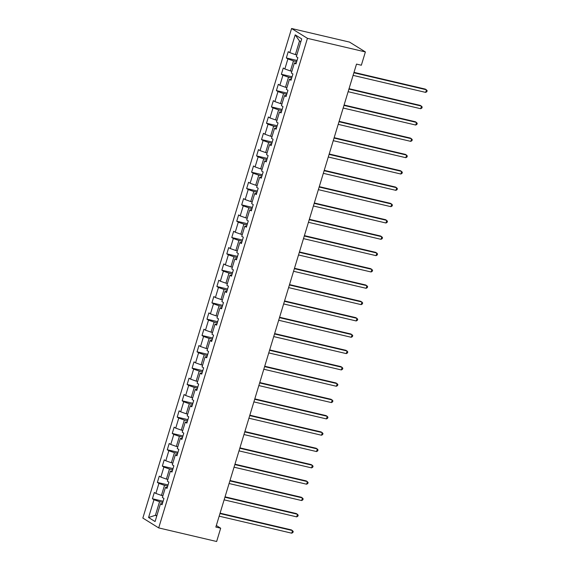 <?xml version="1.0" encoding="UTF-8"?>
<svg xmlns="http://www.w3.org/2000/svg" width="570" height="570" viewBox="0 0 570 570"><rect width="100%" height="100%" fill="white"/><g stroke="black" fill="none" stroke-linecap="round" stroke-linejoin="round"><path stroke-width="0.85" d="M291.584 28.5L142.842 518.066L158.695 527.905L307.437 38.347L291.584 28.5L349.531 42.095L365.384 51.934L307.437 38.347M162.386 503.624L160.484 503.766L162.044 504.735L163.953 498.458L162.386 497.482L165.442 487.435L167.003 488.412L168.912 482.127L167.352 481.158L170.401 471.112L171.962 472.081L173.871 465.804L172.311 464.835L175.361 454.789L176.928 455.758L178.83 449.481L177.27 448.505L180.32 438.458L181.887 439.434L183.796 433.15L182.229 432.181L185.279 422.135L186.846 423.104L188.756 416.827L187.188 415.858L190.245 405.811L191.805 406.78L193.715 400.503L192.147 399.527L195.204 389.481L196.764 390.457L198.673 384.173L197.113 383.204L200.163 373.158L201.723 374.127L203.633 367.849L202.072 366.88L205.122 356.834L206.689 357.803L208.591 351.526L207.031 350.55L210.081 340.504L211.648 341.48L213.558 335.196L211.99 334.227L215.04 324.18L216.607 325.149L218.517 318.872L216.949 317.903L220.006 307.857L221.566 308.826L223.476 302.549L221.908 301.573L224.965 291.526L226.525 292.503L228.435 286.218L226.874 285.249L229.924 275.203L231.484 276.172L233.394 269.895L231.833 268.926L234.883 258.88L236.45 259.849L238.353 253.572L236.792 252.595L239.842 242.549L241.409 243.525L243.319 237.241L241.751 236.272L244.801 226.226L246.368 227.195L248.278 220.918L246.71 219.949L249.767 209.903L251.327 210.871L253.237 204.594L251.669 203.618L254.726 193.572L256.286 194.548L258.196 188.264L256.635 187.295L259.685 177.249L261.245 178.218L263.155 171.941L261.594 170.972L264.644 160.925L266.211 161.894L268.114 155.617L266.553 154.641L269.603 144.595L271.17 145.571L273.073 139.287L271.512 138.318L274.562 128.271L276.129 129.24L278.039 122.963L276.471 121.994L279.528 111.948L281.088 112.917L282.998 106.64L281.43 105.664L284.487 95.617L286.047 96.594L287.957 90.309L286.389 89.34L289.446 79.294L291.006 80.263L292.916 73.986L291.356 73.017L294.405 62.971L295.972 63.94L297.875 57.663L296.315 56.687L301.715 38.895L295.203 34.855L299.514 41.012L295.381 54.613L296.842 54.955M160.484 503.766L155.076 521.557L148.563 517.51L153.971 499.719L152.404 498.75L163.098 501.258M295.203 34.855L289.802 52.647L288.235 51.67L286.332 57.955L287.893 58.924L284.843 68.97L283.276 68.001L281.366 74.278L282.934 75.247L279.877 85.293L278.317 84.324L276.407 90.602L277.975 91.578L274.918 101.624L273.358 100.648L271.448 106.932L273.016 107.901L269.959 117.947L268.399 116.978L266.489 123.255L268.05 124.224L265 134.271L263.44 133.302L261.53 139.579L263.091 140.555L260.041 150.601L258.474 149.625L256.571 155.909L258.132 156.878L255.082 166.924L253.515 165.956L251.605 172.233L253.173 173.202L250.123 183.248L248.556 182.279L246.646 188.556L248.214 189.532L245.157 199.578L243.597 198.602L241.687 204.887L243.255 205.856L240.198 215.902L238.638 214.933L236.728 221.21L238.288 222.179L235.239 232.225L233.679 231.256L231.769 237.533L233.33 238.509L230.28 248.556L228.713 247.58L226.81 253.864L228.37 254.833L225.321 264.879L223.754 263.91L221.844 270.187L223.412 271.156L220.362 281.202L218.794 280.233L216.885 286.511L218.453 287.487L215.396 297.533L213.835 296.557L211.926 302.841L213.493 303.81L210.437 313.856L208.877 312.887L206.967 319.164L208.527 320.133L205.478 330.18L203.917 329.211L202.008 335.488L203.568 336.464L200.519 346.51L198.951 345.541L197.049 351.818L198.609 352.787L195.56 362.834L193.992 361.865L192.09 368.142L193.65 369.111L190.601 379.157L189.033 378.188L187.124 384.465L188.691 385.441L185.635 395.487L184.074 394.518L182.165 400.796L183.732 401.764L180.676 411.811L179.115 410.842L177.206 417.119L178.766 418.088L175.717 428.141L174.156 427.165L172.247 433.442L173.807 434.418L170.758 444.465L169.19 443.496L167.288 449.773L168.848 450.742L165.799 460.788L164.231 459.819L162.329 466.096L163.889 467.065L160.84 477.118L159.272 476.142L157.363 482.427L158.93 483.396L155.874 493.442L154.313 492.473L152.404 498.75M365.384 51.934L361.344 65.229L356.514 64.096L215.852 527.079L220.683 528.212L216.329 525.504M162.913 495.757L161.453 495.408L164.509 485.362L167.701 486.117M167.345 487.3L165.442 487.435M155.874 493.442L161.453 495.408M158.93 483.396L164.509 485.362M167.872 479.427L166.412 479.085L169.468 469.039L172.66 469.787M172.304 470.97L170.401 471.112M160.84 477.118L166.412 479.085M163.889 467.065L169.468 469.039M172.838 463.104L171.371 462.762L174.427 452.715L177.626 453.464M177.263 454.646L175.361 454.789M165.799 460.788L171.371 462.762M168.848 450.742L174.427 452.715M177.797 446.773L176.337 446.431L179.386 436.385L182.585 437.14M182.222 438.323L180.32 438.458M170.758 444.465L176.337 446.431M173.807 434.418L179.386 436.385M182.756 430.45L181.296 430.108L184.345 420.061L187.544 420.81M187.181 421.992L185.279 422.135M175.717 428.141L181.296 430.108M178.766 418.088L184.345 420.061M187.715 414.126L186.255 413.784L189.304 403.738L192.503 404.486M192.147 405.669L190.245 405.811M180.676 411.811L186.255 413.784M183.732 401.764L189.304 403.738M192.674 397.796L191.214 397.454L194.27 387.408L197.462 388.163M197.106 389.346L195.204 389.481M185.635 395.487L191.214 397.454M188.691 385.441L194.27 387.408M197.633 381.472L196.173 381.13L199.229 371.084L202.421 371.832M202.065 373.015L200.163 373.158M190.601 379.157L196.173 381.13M193.65 369.111L199.229 371.084M202.599 365.149L201.132 364.807L204.188 354.761L207.38 355.509M207.024 356.692L205.122 356.834M195.56 362.834L201.132 364.807M198.609 352.787L204.188 354.761M207.558 348.819L206.098 348.477L209.147 338.43L212.346 339.186M211.983 340.368L210.081 340.504M200.519 346.51L206.098 348.477M203.568 336.464L209.147 338.43M212.517 332.495L211.057 332.153L214.106 322.107L217.305 322.855M216.942 324.038L215.04 324.18M205.478 330.18L211.057 332.153M208.527 320.133L214.106 322.107M217.476 316.172L216.016 315.83L219.065 305.784L222.264 306.532M221.901 307.714L220.006 307.857M210.437 313.856L216.016 315.83M213.493 303.81L219.065 305.784M222.435 299.841L220.975 299.499L224.024 289.453L227.223 290.208M226.867 291.391L224.965 291.526M215.396 297.533L220.975 299.499M218.453 287.487L224.024 289.453M227.394 283.518L225.934 283.176L228.99 273.13L232.182 273.878M231.826 275.061L229.924 275.203M220.362 281.202L225.934 283.176M223.412 271.156L228.99 273.13M232.361 267.195L230.893 266.853L233.949 256.806L237.141 257.555M236.785 258.737L234.883 258.88M225.321 264.879L230.893 266.853M228.37 254.833L233.949 256.806M237.32 250.864L235.859 250.522L238.908 240.476L242.108 241.224M241.744 242.414L239.842 242.549M230.28 248.556L235.859 250.522M233.33 238.509L238.908 240.476M242.279 234.541L240.818 234.199L243.867 224.153L247.066 224.901M246.703 226.083L244.801 226.226M235.239 232.225L240.818 234.199M238.288 222.179L243.867 224.153M247.238 218.217L245.777 217.875L248.826 207.829L252.026 208.577M251.662 209.76L249.767 209.903M240.198 215.902L245.777 217.875M243.255 205.856L248.826 207.829M252.196 201.887L250.736 201.545L253.785 191.499L256.985 192.247M256.628 193.437L254.726 193.572M245.157 199.578L250.736 201.545M248.214 189.532L253.785 191.499M257.156 185.564L255.695 185.221L258.752 175.175L261.943 175.923M261.587 177.106L259.685 177.249M250.123 183.248L255.695 185.221M253.173 173.202L258.752 175.175M262.115 169.24L260.654 168.898L263.711 158.852L266.903 159.6M266.546 160.783L264.644 160.925M255.082 166.924L260.654 168.898M258.132 156.878L263.711 158.852M267.081 152.91L265.62 152.568L268.669 142.521L271.869 143.27M271.505 144.459L269.603 144.595M260.041 150.601L265.62 152.568M263.091 140.555L268.669 142.521M272.04 136.586L270.579 136.244L273.629 126.198L276.828 126.946M276.464 128.129L274.562 128.271M265 134.271L270.579 136.244M268.05 124.224L273.629 126.198M276.999 120.263L275.538 119.921L278.588 109.875L281.787 110.623M281.423 111.805L279.528 111.948M269.959 117.947L275.538 119.921M273.016 107.901L278.588 109.875M281.958 103.932L280.497 103.59L283.546 93.544L286.746 94.292M286.389 95.482L284.487 95.617M274.918 101.624L280.497 103.59M277.975 91.578L283.546 93.544M286.917 87.609L285.456 87.267L288.513 77.221L291.705 77.969M291.348 79.152L289.446 79.294M279.877 85.293L285.456 87.267M282.934 75.247L288.513 77.221M291.876 71.286L290.415 70.944L293.472 60.897L296.664 61.645M296.307 62.828L294.405 62.971M284.843 68.97L290.415 70.944M287.893 58.924L293.472 60.897M289.802 52.647L295.381 54.613M220.683 528.212L216.643 541.5L158.695 527.905M300.825 41.831L299.514 41.012M156.871 515.636L155.411 515.294L156.729 516.114M162.742 502.441L159.543 501.693L155.411 515.294L148.563 517.51M153.971 499.719L159.543 501.693M286.332 57.955L297.027 60.463M281.366 74.278L292.068 76.786M276.407 90.602L287.102 93.11M271.448 106.932L282.143 109.44M266.489 123.255L277.184 125.763M261.53 139.579L272.225 142.094M256.571 155.909L267.266 158.417M251.605 172.233L262.307 174.741M246.646 188.556L257.348 191.071M241.687 204.887L252.382 207.394M236.728 221.21L247.423 223.718M231.769 237.533L242.464 240.048M226.81 253.864L237.505 256.372M221.844 270.187L232.546 272.695M216.885 286.511L227.587 289.026M211.926 302.841L222.621 305.349M206.967 319.164L217.662 321.672M202.008 335.488L212.703 338.003M197.049 351.818L207.744 354.326M192.09 368.142L202.785 370.65M187.124 384.465L197.826 386.98M182.165 400.796L192.859 403.303M177.206 417.119L187.901 419.627M172.247 433.442L182.941 435.957M167.288 449.773L177.983 452.281M162.329 466.096L173.024 468.604M157.363 482.427L168.065 484.935M353.885 72.761L426.46 89.782L425.662 92.397L353.087 75.375M353.998 72.369L425.391 89.12L427.158 90.659L426.837 91.706L425.662 92.397M348.926 89.084L421.501 106.105L420.703 108.72L348.128 91.699M349.04 88.699L420.432 105.443L422.192 106.989L421.878 108.036L420.703 108.72M343.959 105.407L416.542 122.436L415.744 125.051L343.168 108.029M344.081 105.023L415.466 121.766L417.233 123.312L416.919 124.36L415.744 125.051M339 121.738L411.583 138.759L410.785 141.374L338.209 124.353M339.121 121.346L410.507 138.097L412.274 139.636L411.96 140.683L410.785 141.374M334.041 138.061L406.617 155.083L405.826 157.698L333.251 140.676M334.163 137.676L405.548 154.42L407.315 155.966L406.994 157.014L405.826 157.698M329.082 154.385L401.658 171.413L400.867 174.028L328.284 157.007M329.196 154L400.589 170.743L402.356 172.29L402.035 173.337L400.867 174.028M324.123 170.715L396.699 187.737L395.901 190.352L323.325 173.33M324.237 170.323L395.63 187.074L397.397 188.613L397.076 189.66L395.901 190.352M319.164 187.038L391.74 204.06L390.942 206.682L318.366 189.653M319.278 186.654L390.671 203.397L392.438 204.944L392.117 205.991L390.942 206.682M314.198 203.362L386.781 220.391L385.983 223.005L313.407 205.984M314.319 202.977L385.705 219.721L387.472 221.267L387.158 222.314L385.983 223.005M309.239 219.692L381.822 236.714L381.024 239.329L308.448 222.307M309.36 219.308L380.746 236.051L382.513 237.59L382.199 238.638L381.024 239.329M304.28 236.016L376.856 253.037L376.065 255.659L303.489 238.631M304.401 235.631L375.787 252.375L377.554 253.921L377.233 254.968L376.065 255.659M299.321 252.339L371.897 269.368L371.106 271.983L298.523 254.961M299.435 251.954L370.828 268.698L372.595 270.244L372.274 271.291L371.106 271.983M294.362 268.669L366.938 285.691L366.139 288.306L293.564 271.284M294.476 268.285L365.869 285.029L367.636 286.567L367.315 287.615L366.139 288.306M289.403 284.993L361.979 302.014L361.18 304.637L288.605 287.608M289.517 284.608L360.91 301.352L362.677 302.898L362.356 303.945L361.18 304.637M284.444 301.316L357.019 318.345L356.221 320.96L283.646 303.938M284.558 300.932L355.944 317.675L357.711 319.221L357.397 320.269L356.221 320.96M279.478 317.647L352.06 334.668L351.262 337.283L278.687 320.262M279.599 317.262L350.985 334.006L352.752 335.552L352.438 336.592L351.262 337.283M274.519 333.97L347.094 350.992L346.304 353.614L273.728 336.585M274.64 333.585L346.026 350.329L347.793 351.875L347.472 352.923L346.304 353.614M269.56 350.293L342.135 367.322L341.344 369.937L268.762 352.916M269.681 349.909L341.067 366.653L342.834 368.199L342.513 369.246L341.344 369.937M264.601 366.624L337.176 383.646L336.386 386.261L263.803 369.239M264.715 366.239L336.108 382.983L337.875 384.529L337.554 385.569L336.386 386.261M259.642 382.947L332.217 399.969L331.419 402.591L258.844 385.562M259.756 382.563L331.149 399.306L332.916 400.853L332.595 401.9L331.419 402.591M254.683 399.271L327.258 416.299L326.46 418.914L253.885 401.893M254.797 398.886L326.183 415.63L327.95 417.176L327.636 418.223L326.46 418.914M249.717 415.601L322.299 432.623L321.501 435.238L248.926 418.216M249.838 415.216L321.224 431.96L322.99 433.506L322.677 434.547L321.501 435.238M244.758 431.925L317.333 448.946L316.542 451.568L243.967 434.54M244.879 431.54L316.264 448.284L318.031 449.83L317.711 450.877L316.542 451.568M239.799 448.248L312.374 465.277L311.583 467.892L239.001 450.87M239.92 447.863L311.305 464.607L313.072 466.153L312.752 467.201L311.583 467.892M234.84 464.578L307.415 481.6L306.624 484.215L234.042 467.193M234.954 464.194L306.346 480.938L308.113 482.484L307.793 483.524L306.624 484.215M229.881 480.902L302.456 497.924L301.658 500.546L229.083 483.517M229.995 480.517L301.387 497.261L303.155 498.807L302.834 499.854L301.658 500.546M224.922 497.232L297.497 514.254L296.699 516.869L224.124 499.847M225.036 496.841L296.421 513.584L298.188 515.13L297.875 516.178L296.699 516.869M219.956 513.556L292.538 530.577L291.74 533.192L219.165 516.171M220.077 513.171L291.462 529.915L293.229 531.461L292.916 532.501L291.74 533.192"/></g></svg>
